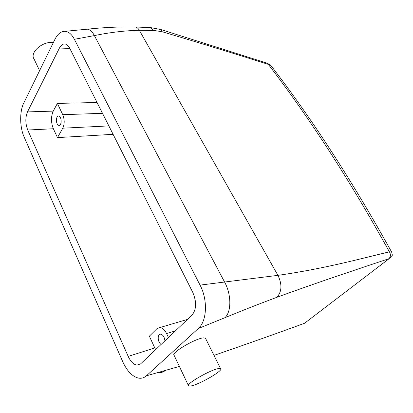 <?xml version="1.0" encoding="UTF-8"?>
<svg xmlns="http://www.w3.org/2000/svg" width="413" height="413" viewBox="0 0 413 413"><rect width="100%" height="100%" fill="white"/><g stroke="black" fill="none" stroke-linecap="round" stroke-linejoin="round"><path stroke-width="0.62" d="M128.19 356.398L27.723 130.012C25.307 123.549 25.224 117.509 27.475 111.902L59.446 48.037C61.057 44.955 63.013 43.623 65.316 44.046C67.02 44.48 68.501 45.91 69.756 48.336L192.742 292.327C196.774 301.877 196.521 309.482 191.993 315.14L140.704 363.812L136.899 365.118C133.513 364.488 130.606 361.582 128.19 356.398L154.798 347.932L155.665 349.62M57.469 137.612L62.802 128.185C64.671 124.05 64.655 119.553 62.745 114.7L57.386 103.405L53.241 111.112C50.876 116.574 50.918 122.454 53.365 128.742L57.469 137.612L113.095 134.318M57.386 103.405L97.06 102.507M200.047 285.109C208.054 300.174 206.892 321.366 198.261 328.557L146.403 375.815C144.023 377.936 141.298 378.685 138.231 378.05C132.139 376.388 126.992 370.967 122.785 361.788L24.114 136.987C19.643 127.111 19.556 111.288 23.784 103.007L54.831 39.509C57.613 33.938 61.057 31.207 65.161 31.316C68.682 31.667 71.754 34.325 74.381 39.292L200.047 285.109L277.913 275.347C323.002 268.925 357.405 259.529 389.397 251.822C349.883 180.388 309.528 117.917 268.331 64.413C237.728 54.64 200.682 43.184 162.18 31.734L153.853 30.433L150.487 27.594L149.449 27.547M56.483 118.985C56.855 116.91 57.624 115.914 58.78 115.996C60.556 116.858 61.33 119.021 61.103 122.485C60.716 124.545 59.957 125.531 58.811 125.449C57.035 124.592 56.261 122.434 56.483 118.985M271.104 65.786L267.49 63.282L268.331 64.413L271.109 65.786C312.145 119.104 352.361 181.261 391.761 252.266L392.324 255.095L391.911 256.525L388.829 258.714C357.508 269.24 322.001 280.845 276.808 297.329C260.902 303.225 243.598 310.018 224.899 317.7L198.261 328.557M153.853 30.433L139.331 30.294C124.958 30.619 109.982 32.384 94.391 35.59L74.381 39.292M179.371 366.414L146.403 375.815M305.176 322.987L304.097 323.436C277.366 333.214 247.335 343.864 214.001 355.381M188.385 385.489L174.136 355.345C170.213 353.182 196.609 337.658 203.877 337.886L205.473 338.247L205.684 338.665M168.442 337.488L166.578 333.565C164.751 329.925 162.588 327.901 160.089 327.504L156.976 328.629L149.356 336.177L154.798 347.932M39.586 70.69L34.15 59.193C29.23 52.678 42.663 40.882 53.354 42.529M304.097 323.436L302.786 323.911M388.829 258.714C390.713 256.881 390.899 254.584 389.397 251.822L391.761 252.266M219.086 368.51L220.625 368.701C223.825 370.476 198.276 385.117 190.455 386.021L188.576 385.892C184.879 384.338 211.972 368.881 219.086 368.51M161.034 344.519C158.788 342.46 157.885 339.77 158.334 336.45C158.757 334.86 159.568 334.102 160.765 334.158C163.073 334.86 164.462 337.08 164.932 340.823M162.18 31.734L160.977 29.571L160.507 29.426M276.808 297.329C281.898 291.743 282.27 284.412 277.913 275.347L139.331 30.294C138.267 28.409 136.977 27.315 135.464 27.005L150.487 27.594L160.977 29.571L267.18 63.179M59.446 48.037L69.797 48.419M27.475 111.902L53.241 111.112M27.723 130.012L53.365 128.742M62.745 114.7L102.507 113.312M224.899 317.7C231.585 311.794 231.476 294.314 224.491 281.883L94.391 35.59C92.29 31.615 89.915 29.478 87.267 29.184L85.527 29.354M165.427 370.425C163.166 372.242 160.631 372.96 157.818 372.578M389.227 258.59L304.51 323.281M62.802 128.185L108.856 125.908M166.578 333.565L175.422 330.865M65.161 31.316L87.267 29.184C104.267 27.387 120.333 26.659 135.464 27.005L134.287 26.974M136.899 365.118L140.637 363.879M59.374 125.423L58.811 125.449M160.089 327.504L187.507 319.394M303.132 323.787L304.396 323.327M220.625 368.701L205.473 338.247"/></g></svg>
